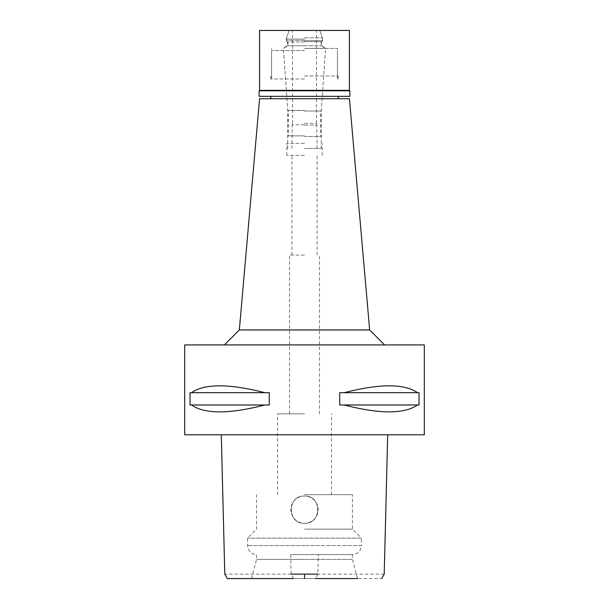 <?xml version="1.0" encoding="UTF-8"?>
<svg xmlns="http://www.w3.org/2000/svg" width="609" height="609" viewBox="0 0 609 609"><rect width="100%" height="100%" fill="white"/><g stroke="black" fill="none" stroke-linecap="round" stroke-linejoin="round"><path stroke-width="0.46" stroke-dasharray="3.04 2.28" d="M315.439 578.55L251.441 578.55L357.559 578.55L352.421 559.382L304.5 559.382L352.421 559.382L352.421 554.586L290.714 554.586L318.286 554.586L317.898 574.12L315.439 578.55L381.736 578.55M293.561 578.55L291.102 574.12L290.714 554.586M384.218 574.12L317.898 574.12M291.102 574.12L224.782 574.12M304.5 523.291C286.915 524.113 286.915 495.208 304.5 496.038C321.925 495.14 322.222 524.09 304.5 523.291C321.925 524.182 322.222 495.239 304.5 496.038A13.626 13.626 0 0 0 290.874 509.664A13.626 13.626 0 0 0 304.5 523.291A13.626 13.626 0 0 0 318.126 509.664A13.626 13.626 0 0 0 304.5 496.038C287.075 495.14 286.778 524.09 304.5 523.291C287.075 524.182 286.778 495.239 304.5 496.038C322.032 495.17 322.123 524.121 304.5 523.291M424.306 434.788L184.694 434.788M304.5 434.788L387.606 434.788L304.5 434.788M184.694 344.93L424.306 344.93M264.854 404.985L189.993 404.985L189.993 392.706L269.277 392.706L269.277 404.985L191.447 404.985C204.677 414.158 229.151 414.158 264.854 404.985L191.447 404.985M269.277 392.706L264.854 392.706C229.151 383.533 204.677 383.533 191.447 392.706L269.277 392.706M417.553 404.985L339.723 404.985L339.723 392.706L419.007 392.706L419.007 404.985L344.146 404.985C379.849 414.158 404.323 414.158 417.553 404.985L344.146 404.985M419.007 392.706L417.553 392.706C404.323 383.533 379.849 383.533 344.146 392.706L419.007 392.706M304.5 344.93L224.371 344.93L304.5 344.93M369.655 329.956L239.345 329.956M259.571 98.734L349.429 98.734M304.5 98.734L270.807 98.734L304.5 98.734M304.5 78.972L270.807 78.972L304.5 78.972M304.5 50.517L271.553 50.517L304.5 50.517M304.5 110.48L287.73 110.48L304.5 110.48M304.5 143.366L286.831 143.366L304.5 143.366M304.5 155.348L286.831 155.348L304.5 155.348M304.5 255.08L289.526 255.08L304.5 255.08M304.5 413.823L277.544 413.823L304.5 413.823M304.5 494.691L352.421 494.691L304.5 494.691M304.5 529.13L352.421 529.13L304.5 529.13M318.286 554.586L352.421 554.586C357.879 554.061 360.871 551.061 361.403 545.603L304.5 545.603L361.403 545.603L361.403 538.12L247.597 538.12L361.403 538.12L352.421 529.13L352.421 494.691M304.5 559.382L256.579 559.382L304.5 559.382M344.146 392.706L417.553 392.706M191.447 392.706L264.854 392.706M304.5 148.459L321.27 148.459L304.5 148.459M304.5 136.477L321.27 136.477L304.5 136.477M304.5 125.096L317.076 125.096L304.5 125.096M304.5 124.792L292.221 124.792L304.5 124.792M304.5 123.3L316.779 123.3L304.5 123.3M259.571 30.45L349.429 30.45M304.5 37.857L322.473 37.857L304.5 37.857M304.5 40.331L286.527 40.331L304.5 40.331M304.5 41.678L321.126 41.678L304.5 41.678M304.5 45.782L287.874 45.782L304.5 45.782M304.5 48.377L325.617 48.377L304.5 48.377M304.5 110.412L287.722 110.412L304.5 110.412M304.5 111.021L320.677 111.021L304.5 111.021M304.5 135.876L288.323 135.876L304.5 135.876M259.122 90.802L349.878 90.802M349.429 90.353L259.571 90.353M349.878 96.344L259.122 96.344M304.5 96.344L338.193 96.344L304.5 96.344M304.5 75.973L338.193 75.973L304.5 75.973M304.5 48.423L337.447 48.423L304.5 48.423M304.5 45.728L321.575 45.728L304.5 45.728M304.5 41.983L287.425 41.983L304.5 41.983M304.5 40.636L322.922 40.636L304.5 40.636M304.5 39.09L286.078 39.09L304.5 39.09M304.5 545.603L247.597 545.603L304.5 545.603M270.807 75.973L270.807 78.972M338.193 75.973L338.193 78.972M271.553 78.972L271.553 50.517M337.447 78.972L337.447 50.517M287.73 143.366L287.73 110.48L283.535 50.517M321.27 143.366L321.27 110.48L325.465 50.517M286.831 155.348L286.831 143.366M322.169 155.348L322.169 143.366M291.924 255.08L291.924 155.348M317.076 255.08L317.076 155.348M289.526 413.823L289.526 255.08M319.474 413.823L319.474 255.08M277.544 494.691L277.544 413.823M331.456 494.691L331.456 413.823M251.441 578.55L256.579 559.382L256.579 554.586C251.121 554.061 248.129 551.061 247.597 545.603L247.597 538.12L256.579 529.13L256.579 494.691M321.27 148.459L321.27 136.477L320.677 135.876L320.677 111.021L321.278 110.412L325.617 48.377L321.126 45.782L321.126 41.678L322.473 40.331L322.473 37.857L319.778 30.45L322.922 39.09L322.922 40.636L321.575 41.983L321.575 45.728L326.241 48.423M287.73 148.459L287.73 136.477L288.323 135.876L288.323 111.021L287.722 110.412L283.383 48.377L287.874 45.782L287.874 41.678L286.527 40.331L286.527 37.857L289.222 30.45L286.078 39.09L286.078 40.636L287.425 41.983L287.425 45.728L282.759 48.423M317.076 148.459L316.779 123.3M291.924 148.459L292.221 123.3M316.482 123.3L316.482 30.45M292.518 123.3L292.518 30.45M337.447 75.973L337.447 48.423M271.553 75.973L271.553 48.423"/><path stroke-width="0.91" d="M293.561 578.55L227.264 578.55L224.782 574.12L221.303 434.788M357.559 578.55L315.439 578.55M291.102 574.12L317.898 574.12M184.694 434.788L424.306 434.788L424.306 344.93L184.694 344.93L184.694 434.788M191.447 404.985L189.993 404.985L189.993 392.706L191.447 392.706C204.677 383.533 229.151 383.533 264.854 392.706L269.277 392.706L269.277 404.985L264.854 404.985C229.151 414.158 204.677 414.158 191.447 404.985L264.854 404.985M344.146 404.985L339.723 404.985L339.723 392.706L344.146 392.706C379.849 383.533 404.323 383.533 417.553 392.706L419.007 392.706L419.007 404.985L417.553 404.985C404.323 414.158 379.849 414.158 344.146 404.985L417.553 404.985M369.655 329.956L349.429 98.734L259.571 98.734L239.345 329.956L369.655 329.956L384.629 344.93M417.553 392.706L344.146 392.706M264.854 392.706L191.447 392.706M349.878 90.802L259.122 90.802L259.571 90.353L349.429 90.353L349.878 90.802L349.878 96.344L259.122 96.344L259.122 90.802M349.429 90.353L349.429 30.45L259.571 30.45L259.571 90.353M304.5 574.12L304.5 578.55M381.736 578.55L384.218 574.12L387.697 434.788M239.345 329.956L224.371 344.93M270.807 98.734L270.807 96.344M338.193 98.734L338.193 96.344"/></g></svg>
